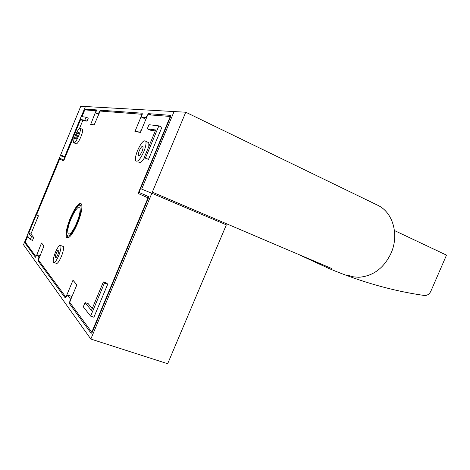 <?xml version="1.0" encoding="UTF-8"?>
<svg xmlns="http://www.w3.org/2000/svg" width="470" height="470" viewBox="0 0 470 470"><rect width="100%" height="100%" fill="white"/><g stroke="black" fill="none" stroke-linecap="round" stroke-linejoin="round"><path stroke-width="0.7" d="M141.071 130.819L134.925 131.53L140.412 132.405L147.204 116.102L148.197 114.762L170.281 116.46L138.098 193.464L148.038 197.817L91.785 332.237L69.877 302.568L70.183 300.87L76.874 284.826L72.979 280.22L66.458 295.883L66.787 295.994M91.785 332.237L92.185 332.355M76.833 284.92L72.979 280.22M43.957 245.986L41.519 243.019L43.98 245.928L38.417 259.969L65.647 296.846L66.458 295.883M41.519 243.019L36.543 255.598M27.718 236.257L25.268 242.173L35.738 256.35L36.337 255.521M36.584 214.831L59.643 159.083L63.691 160.858L72.862 138.691M81.974 116.677L84.788 109.886L96.074 110.756L90.645 124.491L94.1 125.038L100.163 111.067L141.705 114.263L141.546 115.632L134.925 131.53M94.505 124.068L90.645 124.491M170.281 116.46L170.616 116.631M148.038 197.817L148.403 197.976M54.25 262.601L56 263.229C57.099 264.281 58.862 262.101 61.3 256.679C63.227 251.75 63.92 248.366 63.368 246.521L62.504 246.204M79.536 128.351L82.767 120.555L87.021 121.16L88.26 118.17L86.039 117.165L81.169 116.584L72.151 138.38L72.75 138.538L80.593 119.58L84.8 120.161L86.039 117.165M147.263 128.815L155.711 129.984L144.143 157.685L145.43 158.032L158.86 125.878L148.978 124.697L147.263 128.815L150.2 130.172L155.323 130.907M144.143 157.685L148.496 159.395L161.897 127.305L158.86 125.878M77.55 223.491C81.269 214.026 82.603 207.552 81.551 204.068C79.166 201.983 75.453 206.571 70.406 217.833C66.705 227.198 65.383 233.672 66.429 237.256C68.708 239.418 72.415 234.83 77.55 223.491M92.232 308.555L88.219 303.685L85.064 302.604L83.296 306.828L90.616 316.122L104.463 283.016L103.365 281.924L91.438 310.453L85.064 302.604M90.616 316.122L93.906 317.227L107.724 284.186L106.608 283.087L103.365 281.924M30.292 239.524L32.506 240.34L33.693 237.468L30.879 234.048L38.428 215.806L35.832 214.543L27.148 235.535L30.292 239.524L31.484 236.651L28.717 233.249L36.272 214.984L35.832 214.543M74.231 142.962L75.923 143.703C76.874 144.396 78.513 142.14 80.846 136.929C82.35 133.133 82.937 130.619 82.591 129.385L82.068 129.15M138.662 161.991C139.713 163.63 141.646 162.244 144.454 157.826M148.855 146.405L148.779 142.674L147.333 142.022M60.771 245.563C59.667 244.529 57.904 246.721 55.489 252.132C53.562 257.037 52.863 260.427 53.398 262.295C54.479 263.347 56.236 261.156 58.674 255.727C60.606 250.786 61.306 247.402 60.771 245.563L63.368 246.521M84.8 120.161L87.021 121.16M80.593 119.58L82.767 120.555M72.75 138.538L74.101 139.132M72.151 138.38L74.078 139.22M145.43 158.032L148.496 159.395M104.463 283.016L107.724 284.186M36.272 214.984L38.428 215.806M28.717 233.249L30.879 234.048M31.484 236.651L33.693 237.468M78.613 135.948C76.281 141.165 74.648 143.426 73.714 142.739C73.379 141.494 73.966 138.973 75.476 135.19C77.785 129.996 79.424 127.734 80.376 128.398C80.711 129.632 80.123 132.146 78.613 135.948M143.808 151.745C140.178 159.465 137.469 162.444 135.683 160.687C135.049 158.619 135.707 155.141 137.657 150.253C141.241 142.575 143.949 139.596 145.794 141.317C146.423 143.362 145.759 146.84 143.808 151.745M76.328 135.395C77.368 133.057 78.102 132.041 78.531 132.34L77.738 135.736C76.692 138.08 75.952 139.102 75.529 138.791L76.328 135.395M56.353 253.101C57.44 250.669 58.233 249.682 58.727 250.146C58.967 250.98 58.65 252.502 57.781 254.722C56.688 257.161 55.895 258.147 55.407 257.678C55.166 256.837 55.483 255.316 56.353 253.101M139.314 150.659C140.935 147.192 142.151 145.853 142.974 146.634C143.256 147.556 142.962 149.119 142.081 151.328C140.454 154.795 139.238 156.134 138.427 155.347C138.139 154.424 138.439 152.856 139.314 150.659M329.911 268.922L299.126 254.699M300.988 255.492L328.636 268.382C361.277 282.041 393.19 291.077 424.369 295.483L424.898 295.53C427.518 295.424 429.521 293.95 430.914 291.095L446.5 255.116L394.436 230.541M331.567 268.476L152.309 192.16L331.144 268.3M152.309 192.16L185.768 112.218L174.076 111.56L142.116 188.018M185.768 112.218L377.663 205.226C393.19 212.37 399.236 235.088 391.075 253.16C383.914 268.159 373.127 276.196 358.722 277.282L353.058 276.789L347.653 275.144M174.147 111.56L85.423 106.52L81.257 116.589L85.417 106.537L80.769 106.273L60.642 154.941L64.701 156.586L72.227 138.409L64.413 157.286L60.36 155.617L35.967 214.596M60.642 154.941L64.678 156.651M298.638 254.493L328.812 268.464M213.956 218.532L213.574 219.443M167.667 363.727L226.346 224.86L151.845 193.27L90.828 339.052L167.667 363.727M27.248 235.664L23.5 244.735L90.828 339.052M174.088 111.531L141.67 189.087L151.845 193.27M72.709 138.621L64.014 159.636L63.791 159.97L60.007 158.337L59.385 159.289L36.431 214.772M27.607 236.116L24.986 242.978L35.438 257.249L37.083 254.734L38.904 257.143L38.011 260.762L65.283 297.992L67.48 295.007L70.359 298.82L69.366 303.567L91.174 333.33L92.255 332.196L148.238 198.416L148.426 196.513L139.114 192.488L139.179 191.866L170.504 116.913L170.792 115.379L148.538 113.658L145.912 117.541L141.541 117.118L142.263 113.205L100.451 110.197L98.535 113.282L95.792 113.023L96.497 109.91L85.176 109.093L81.804 116.66M39.321 261.203L38.017 260.774L39.333 261.22M24.986 242.978L26.173 243.395L24.986 242.978M67.786 231.105C67.727 233.925 68.538 234.73 70.206 233.52C73.42 231.234 78.889 219.279 79.882 212.305L80.117 209.896C80.487 199.121 67.862 221.064 67.786 231.105M78.038 219.32L76.064 224.319M66.176 297.017L65.776 296.887M141.775 114.298L142.187 114.504M141.852 115.779L141.546 115.632M37.083 254.734L39.926 255.704M38.863 257.431L39.169 257.536M38.458 260.033L38.117 259.91M67.48 295.007L72.016 296.476M70.33 299.208L70.811 299.367M70.999 304.084L69.366 303.567M139.114 192.488L148.549 196.672M151.246 114.997L148.538 113.658M148.508 114.786L147.792 114.445M146.164 117.271L146.622 117.494M145.912 117.541L146.487 117.823M141.582 117.153L145.888 119.263M102.66 111.261L100.451 110.197M100.51 111.096L99.928 110.82M98.535 113.282L98.9 113.458M95.81 113.035L98.535 114.345M87.22 110.074L85.176 109.093M64.002 160.1L60.007 158.337M67.997 225.911C66.011 234.718 66.323 235.006 68.144 237.902L66.429 237.256M79.9 215.331C81.95 206.688 81.304 203.569 77.95 205.96C74.172 210.078 70.888 216.652 68.109 225.671C65.982 234.178 66.54 237.456 69.766 235.505C73.62 231.516 76.998 224.789 79.9 215.331M142.181 114.533L141.805 114.345M80.376 128.398L82.591 129.385M145.794 141.317L148.779 142.674M55.407 257.678L55.795 257.818M138.427 155.347L139.067 155.635M70.976 304.061L69.354 303.544M81.475 203.921C77.656 203.028 71.158 214.884 68.038 225.753M70.753 233.032L70.206 233.52"/></g></svg>
